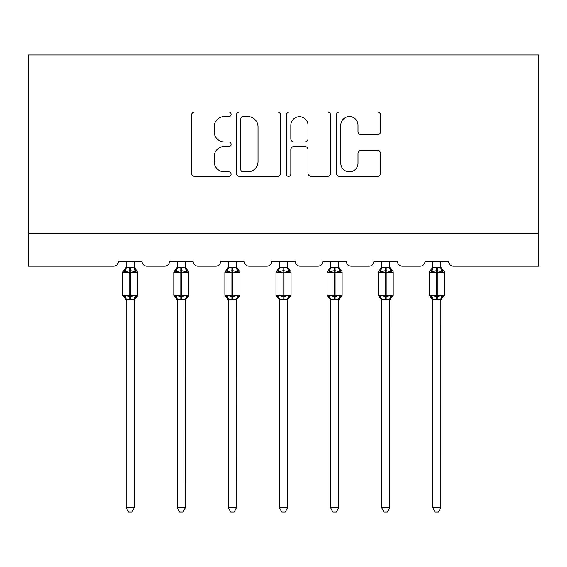 <?xml version="1.0" encoding="UTF-8"?>
<svg xmlns="http://www.w3.org/2000/svg" width="567" height="567" viewBox="0 0 567 567"><rect width="100%" height="100%" fill="white"/><g stroke="black" fill="none" stroke-linecap="round" stroke-linejoin="round"><path stroke-width="0.85" d="M231.095 114.314A2.254 2.254 0 0 0 228.848 112.068L194.687 112.068A3.218 3.218 0 0 0 191.469 115.278L191.469 173.148A3.218 3.218 0 0 0 194.687 176.365L228.848 176.365A2.254 2.254 0 0 0 231.095 174.112A2.254 2.254 0 0 0 228.848 171.865L224.426 171.865A10.291 10.291 0 0 1 214.135 161.574L214.135 156.754A10.291 10.291 0 0 1 224.426 146.463L228.848 146.463A2.254 2.254 0 0 0 231.095 144.216A2.254 2.254 0 0 0 228.848 141.963L224.426 141.963A10.291 10.291 0 0 1 214.135 131.679L214.135 126.852A10.291 10.291 0 0 1 224.426 116.568L228.848 116.568A2.254 2.254 0 0 0 231.095 114.314M377.459 134.733A3.218 3.218 0 0 0 380.67 131.516L380.67 115.278A3.218 3.218 0 0 0 377.459 112.068L339.52 112.068A3.218 3.218 0 0 0 336.309 115.278L336.309 173.148A3.218 3.218 0 0 0 339.52 176.365L377.459 176.365A3.218 3.218 0 0 0 380.67 173.148L380.67 153.537A3.218 3.218 0 0 0 377.459 150.326L361.222 150.326A3.218 3.218 0 0 0 358.004 153.537L358.004 163.268A8.597 8.597 0 0 1 349.407 171.865A8.597 8.597 0 0 1 340.81 163.268L340.81 125.165A8.597 8.597 0 0 1 349.407 116.568A8.597 8.597 0 0 1 358.004 125.165L358.004 131.516A3.218 3.218 0 0 0 361.222 134.733L377.459 134.733M538.65 233.469L538.65 54.964L28.35 54.964L28.35 266.221L113.506 266.221A4.912 4.912 0 0 0 118.425 261.309L142.005 261.309A4.912 4.912 0 0 0 146.917 266.221L164.607 266.221A4.912 4.912 0 0 0 169.519 261.309L193.099 261.309A4.912 4.912 0 0 0 198.011 266.221L215.701 266.221A4.912 4.912 0 0 0 220.613 261.309L244.193 261.309A4.912 4.912 0 0 0 249.111 266.221L266.795 266.221A4.912 4.912 0 0 0 271.706 261.309L295.294 261.309A4.912 4.912 0 0 0 300.205 266.221L317.889 266.221A4.912 4.912 0 0 0 322.807 261.309L346.387 261.309A4.912 4.912 0 0 0 351.299 266.221L368.989 266.221A4.912 4.912 0 0 0 373.901 261.309L397.481 261.309A4.912 4.912 0 0 0 402.393 266.221L420.083 266.221A4.912 4.912 0 0 0 424.995 261.309L448.575 261.309A4.912 4.912 0 0 0 453.494 266.221L538.65 266.221L538.65 233.469L28.35 233.469M280.686 115.278A3.218 3.218 0 0 0 277.469 112.068L239.536 112.068A3.218 3.218 0 0 0 236.319 115.278L236.319 173.148A3.218 3.218 0 0 0 239.536 176.365L277.469 176.365A3.218 3.218 0 0 0 280.686 173.148L280.686 115.278M289.531 112.068L327.464 112.068A3.218 3.218 0 0 1 330.681 115.278L330.681 173.148A3.218 3.218 0 0 1 327.464 176.365L311.226 176.365A3.218 3.218 0 0 1 308.016 173.148L308.016 149.681A3.218 3.218 0 0 0 304.798 146.463L294.032 146.463A3.218 3.218 0 0 0 290.814 149.681L290.814 174.112A2.254 2.254 0 0 1 288.56 176.365A2.254 2.254 0 0 1 286.314 174.112L286.314 115.278A3.218 3.218 0 0 1 289.531 112.068M243.073 116.568A2.254 2.254 0 0 0 240.819 118.815L240.819 169.611A2.254 2.254 0 0 0 243.073 171.865L247.736 171.865A10.291 10.291 0 0 0 258.02 161.574L258.02 126.852A10.291 10.291 0 0 0 247.736 116.568L243.073 116.568M308.016 125.328A8.597 8.597 0 0 0 299.411 116.724A8.597 8.597 0 0 0 290.814 125.328L290.814 138.752A3.218 3.218 0 0 0 294.032 141.963L304.798 141.963A3.218 3.218 0 0 0 308.016 138.752L308.016 125.328M126.122 507.777L134.308 507.777L131.849 512.036L128.574 512.036L126.122 507.777L126.122 299.504A3.6 3.437 180 0 0 124.23 296.498L124.931 295.45L129.723 296.598L129.723 295.131L130.708 295.131L130.708 270.728L135.499 271.877L136.675 270.665A1.637 1.637 0 0 1 137.746 272.203L122.678 272.203L122.678 295.131L129.723 295.131L129.723 270.728L124.931 271.877L124.23 270.828A3.6 3.437 0 0 0 126.122 267.801L130.708 267.489L134.308 267.971L134.308 261.309M134.308 507.777L134.308 299.355L129.723 299.837L129.723 296.598L130.708 296.598L130.708 295.131L137.746 295.131A1.637 1.637 0 0 1 136.675 296.669L136.2 296.498L136.675 296.669L134.308 300.049M134.308 299.525L134.308 299.525A3.6 3.437 180 0 1 136.2 296.498L135.499 295.45L130.708 296.598L130.708 299.837M129.723 299.837L126.122 299.525M126.122 261.309L126.122 267.822M124.931 271.877L125.413 270.48M135.499 271.877L134.308 267.971M134.308 299.355L135.499 295.45M126.115 299.355L124.931 295.45M177.216 507.777L185.402 507.777L182.943 512.036L179.675 512.036L177.216 507.777L177.216 299.504A3.6 3.437 180 0 0 175.323 296.498L176.025 295.45L180.816 296.598L180.816 295.131L181.801 295.131L181.801 270.728L186.593 271.877L187.769 270.665A1.637 1.637 0 0 1 188.839 272.203L173.778 272.203L173.778 295.131L180.816 295.131L180.816 270.728L176.025 271.877L175.323 270.828A3.6 3.437 0 0 0 177.216 267.801L181.801 267.489L185.409 267.971L185.402 261.309M185.402 507.777L185.409 299.355L180.816 299.837L180.816 296.598L181.801 296.598L181.801 295.131L188.839 295.131A1.637 1.637 0 0 1 187.769 296.669L187.294 296.498L187.769 296.669L185.402 300.049M185.402 299.525L185.402 299.525A3.6 3.437 180 0 1 187.294 296.498L186.593 295.45L181.801 296.598L181.801 299.837M180.816 299.837L177.216 299.525M177.216 261.309L177.216 267.822M176.025 271.877L176.507 270.48M186.593 271.877L185.409 267.971M185.409 299.355L186.593 295.45M177.209 299.355L176.025 295.45M228.31 507.777L236.496 507.777L234.043 512.036L230.769 512.036L228.31 507.777L228.31 299.504A3.6 3.437 180 0 0 226.417 296.498L227.119 295.45L231.91 296.598L231.91 295.131L232.895 295.131L232.895 270.728L237.686 271.877L238.863 270.665A1.637 1.637 0 0 1 239.94 272.203L224.872 272.203L224.872 295.131L231.91 295.131L231.91 270.728L227.119 271.877L226.417 270.828A3.6 3.437 0 0 0 228.31 267.801L232.895 267.489L236.503 267.971L236.496 261.309M236.496 507.777L236.503 299.355L231.91 299.837L231.91 296.598L232.895 296.598L232.895 295.131L239.94 295.131A1.637 1.637 0 0 1 238.863 296.669L238.388 296.498L238.863 296.669L236.496 300.049M236.496 299.525L236.496 299.525A3.6 3.437 180 0 1 238.388 296.498L237.686 295.45L232.895 296.598L232.895 299.837M231.91 299.837L228.31 299.525M228.31 261.309L228.31 267.822M227.119 271.877L227.601 270.48M237.686 271.877L236.503 267.971M236.503 299.355L237.686 295.45M228.31 299.355L227.119 295.45M279.403 507.777L287.597 507.777L285.137 512.036L281.863 512.036L279.403 507.777L279.403 299.504A3.6 3.437 180 0 0 277.511 296.498L278.22 295.45L283.011 296.598L283.011 295.131L283.989 295.131L283.989 270.728L288.78 271.877L289.957 270.665A1.637 1.637 0 0 1 291.034 272.203L275.966 272.203L275.966 295.131L283.011 295.131L283.011 270.728L278.22 271.877L277.511 270.828A3.6 3.437 0 0 0 279.403 267.801L283.989 267.489L287.597 267.971L287.597 261.309M287.597 507.777L287.597 299.355L283.011 299.837L283.011 296.598L283.989 296.598L283.989 295.131L291.034 295.131A1.637 1.637 0 0 1 289.957 296.669L289.489 296.498L289.957 296.669L287.597 300.049M287.597 299.525L287.597 299.525A3.6 3.437 180 0 1 289.489 296.498L288.78 295.45L283.989 296.598L283.989 299.837M283.011 299.837L279.403 299.525M279.403 261.309L279.403 267.822M278.22 271.877L278.702 270.48M288.78 271.877L287.597 267.971M287.597 299.355L288.78 295.45M279.403 299.355L278.22 295.45M330.504 507.777L338.69 507.777L336.231 512.036L332.957 512.036L330.504 507.777L330.504 299.504A3.6 3.437 180 0 0 328.612 296.498L329.314 295.45L334.105 296.598L334.105 295.131L335.09 295.131L335.09 270.728L339.881 271.877L341.058 270.665A1.637 1.637 0 0 1 342.128 272.203L327.06 272.203L327.06 295.131L334.105 295.131L334.105 270.728L329.314 271.877L328.612 270.828A3.6 3.437 0 0 0 330.504 267.801L335.09 267.489L338.69 267.971L338.69 261.309M338.69 507.777L338.69 299.355L334.105 299.837L334.105 296.598L335.09 296.598L335.09 295.131L342.128 295.131A1.637 1.637 0 0 1 341.058 296.669L340.583 296.498L341.058 296.669L338.69 300.049M338.69 299.525L338.69 299.525A3.6 3.437 180 0 1 340.583 296.498L339.881 295.45L335.09 296.598L335.09 299.837M334.105 299.837L330.504 299.525M330.504 261.309L330.504 267.822M329.314 271.877L329.796 270.48M339.881 271.877L338.69 267.971M338.69 299.355L339.881 295.45M330.497 299.355L329.314 295.45M381.598 507.777L389.784 507.777L387.325 512.036L384.057 512.036L381.598 507.777L381.598 299.504A3.6 3.437 180 0 0 379.706 296.498L380.407 295.45L385.199 296.598L385.199 295.131L386.184 295.131L386.184 270.728L390.975 271.877L392.151 270.665A1.637 1.637 0 0 1 393.222 272.203L378.161 272.203L378.161 295.131L385.199 295.131L385.199 270.728L380.407 271.877L379.706 270.828A3.6 3.437 0 0 0 381.598 267.801L386.184 267.489L389.791 267.971L389.784 261.309M389.784 507.777L389.791 299.355L385.199 299.837L385.199 296.598L386.184 296.598L386.184 295.131L393.222 295.131A1.637 1.637 0 0 1 392.151 296.669L391.677 296.498L392.151 296.669L389.784 300.049M389.784 299.525L389.784 299.525A3.6 3.437 180 0 1 391.677 296.498L390.975 295.45L386.184 296.598L386.184 299.837M385.199 299.837L381.598 299.525M381.598 261.309L381.598 267.822M380.407 271.877L380.889 270.48M390.975 271.877L389.791 267.971M389.791 299.355L390.975 295.45M381.591 299.355L380.407 295.45M432.692 507.777L440.878 507.777L438.426 512.036L435.151 512.036L432.692 507.777L432.692 299.504A3.6 3.437 180 0 0 430.8 296.498L431.501 295.45L436.292 296.598L436.292 295.131L437.277 295.131L437.277 270.728L442.069 271.877L443.245 270.665A1.637 1.637 0 0 1 444.322 272.203L429.254 272.203L429.254 295.131L436.292 295.131L436.292 270.728L431.501 271.877L430.8 270.828A3.6 3.437 0 0 0 432.692 267.801L437.277 267.489L440.885 267.971L440.878 261.309M440.878 507.777L440.885 299.355L436.292 299.837L436.292 296.598L437.277 296.598L437.277 295.131L444.322 295.131A1.637 1.637 0 0 1 443.245 296.669L442.77 296.498L443.245 296.669L440.878 300.049M440.878 299.525L440.878 299.525A3.6 3.437 180 0 1 442.77 296.498L442.069 295.45L437.277 296.598L437.277 299.837M436.292 299.837L432.692 299.525M432.692 261.309L432.692 267.822M431.501 271.877L431.983 270.48M442.069 271.877L440.885 267.971M440.885 299.355L442.069 295.45M432.692 299.355L431.501 295.45M130.708 267.489L130.708 270.728L129.723 270.728L129.723 267.489M136.2 270.828A3.6 3.437 0 0 1 134.308 267.801M181.801 267.489L181.801 270.728L180.816 270.728L180.816 267.489M187.294 270.828A3.6 3.437 0 0 1 185.402 267.801M232.895 267.489L232.895 270.728L231.91 270.728L231.91 267.489M238.388 270.828A3.6 3.437 0 0 1 236.496 267.801M283.989 267.489L283.989 270.728L283.011 270.728L283.011 267.489M289.489 270.828A3.6 3.437 0 0 1 287.597 267.801M335.09 267.489L335.09 270.728L334.105 270.728L334.105 267.489M340.583 270.828A3.6 3.437 0 0 1 338.69 267.801M386.184 267.489L386.184 270.728L385.199 270.728L385.199 267.489M391.677 270.828A3.6 3.437 0 0 1 389.784 267.801M437.277 267.489L437.277 270.728L436.292 270.728L436.292 267.489M442.77 270.828A3.6 3.437 0 0 1 440.878 267.801M137.746 295.131L137.746 272.203M126.122 300.049L122.678 295.131M126.122 267.277L122.678 272.203M136.675 270.665L134.308 267.277M188.839 295.131L188.839 272.203M177.216 300.049L173.778 295.131M177.216 267.277L173.778 272.203M187.769 270.665L185.402 267.277M239.94 295.131L239.94 272.203M228.31 300.049L224.872 295.131M228.31 267.277L224.872 272.203M238.863 270.665L236.496 267.277M291.034 295.131L291.034 272.203M279.403 300.049L275.966 295.131M279.403 267.277L275.966 272.203M289.957 270.665L287.597 267.277M342.128 295.131L342.128 272.203M330.504 300.049L327.06 295.131M330.504 267.277L327.06 272.203M341.058 270.665L338.69 267.277M393.222 295.131L393.222 272.203M381.598 300.049L378.161 295.131M381.598 267.277L378.161 272.203M392.151 270.665L389.784 267.277M444.322 295.131L444.322 272.203M432.692 300.049L429.254 295.131M432.692 267.277L429.254 272.203M443.245 270.665L440.878 267.277"/></g></svg>
